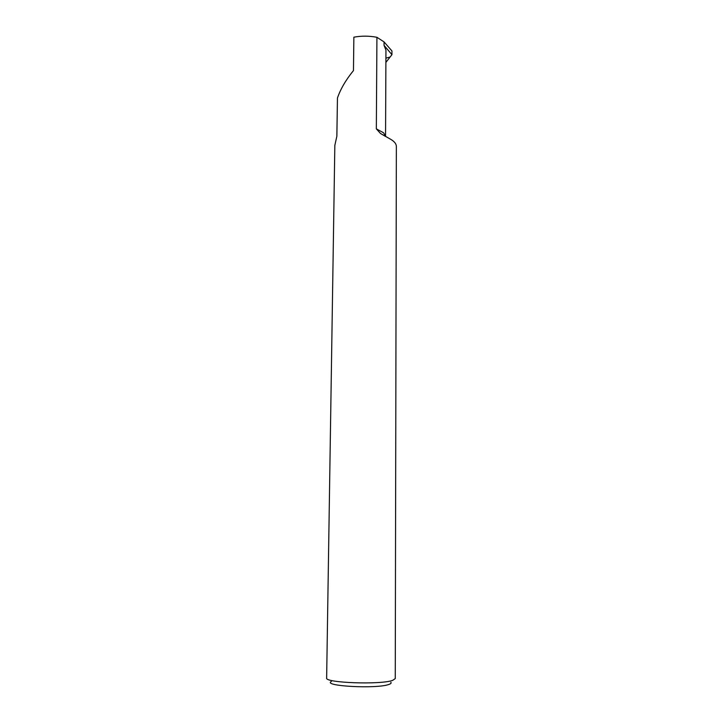 <?xml version="1.0" encoding="UTF-8"?>
<svg xmlns="http://www.w3.org/2000/svg" width="723" height="723" viewBox="0 0 723 723"><rect width="100%" height="100%" fill="white"/><g stroke="black" fill="none" stroke-linecap="round" stroke-linejoin="round"><path stroke-width="1.08" d="M376.34 128.857L376.927 37.289L384.067 41.925L384.049 45.359L385.946 50.113L385.558 136.457L383.633 132.833L376.34 128.857L380.515 133.493L390.745 139.34C394.451 141.518 396.321 143.886 396.358 146.453L395.255 678.599L392.652 680.37C380.605 684.952 324.293 682.855 326.642 678.002L334.839 145.395L336.873 136.141L337.451 98.003L336.855 136.286M390.854 682.277C391.55 683.045 390.863 683.777 388.784 684.473C376.629 689.082 322.187 686.127 331.342 681.473M376.927 37.289C369.119 35.825 361.428 35.789 353.863 37.18L353.466 70.574C345.883 79.892 340.542 89.028 337.451 98.003M384.049 45.359L391.938 54.668L391.947 50.962L384.067 41.925M391.938 54.668L385.892 62.404M385.91 58.138L390.077 57.054M385.404 136.367L380.524 133.493"/></g></svg>

